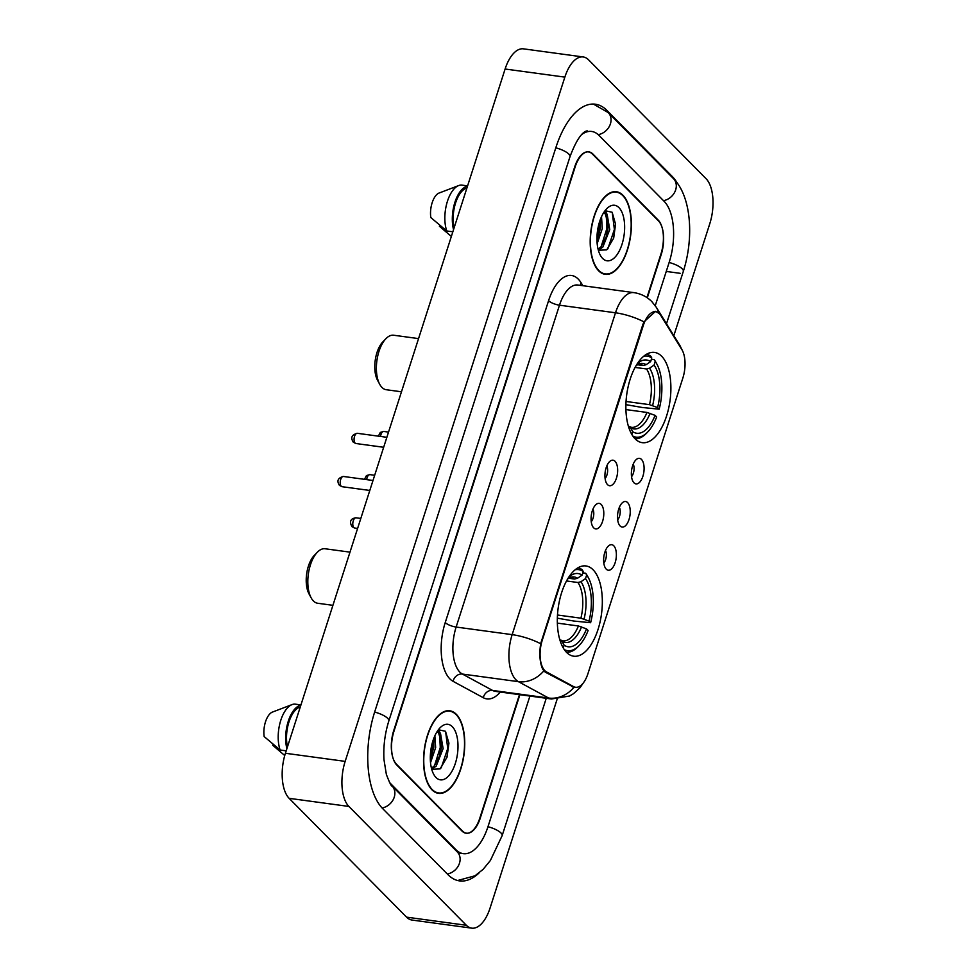 <?xml version="1.0" encoding="UTF-8"?>
<svg xmlns="http://www.w3.org/2000/svg" width="977" height="977" viewBox="0 0 977 977"><rect width="100%" height="100%" fill="white"/><g stroke="black" fill="none" stroke-linecap="round" stroke-linejoin="round"><path stroke-width="1.47" d="M635.123 438.844A45.54 21.873 97.7 0 0 642.268 442.666A45.54 21.873 97.7 0 0 668.634 408.386A45.54 21.873 97.7 0 0 661.649 356.239A45.54 21.873 97.7 0 0 654.505 352.416A45.54 21.873 97.7 0 0 628.138 386.697A45.54 21.873 97.7 0 0 635.123 438.844M566.562 652.38A45.54 21.873 97.7 0 0 573.707 656.202A45.54 21.873 97.7 0 0 600.073 621.922A45.54 21.873 97.7 0 0 593.088 569.774A45.54 21.873 97.7 0 0 585.944 565.952A45.54 21.873 97.7 0 0 559.577 600.232A45.54 21.873 97.7 0 0 566.562 652.38M613.764 545.777A12.884 6.192 -82.3 0 1 615.192 562.557A12.884 6.192 -82.3 0 1 606.351 569.249A12.884 6.192 -82.3 0 1 606.253 569.151A12.884 6.192 -82.3 0 1 603.884 556.511A12.884 6.192 -82.3 0 1 609.624 545.129A12.884 6.192 -82.3 0 1 613.764 545.777M603.81 562.996A7.731 3.713 97.7 0 0 605.508 550.478M627.625 502.593A12.884 6.192 -82.3 0 1 629.054 519.385A12.884 6.192 -82.3 0 1 620.212 526.078A12.884 6.192 -82.3 0 1 620.114 525.98A12.884 6.192 -82.3 0 1 617.757 513.328A12.884 6.192 -82.3 0 1 623.485 501.958A12.884 6.192 -82.3 0 1 627.625 502.593M617.672 519.825A7.731 3.713 97.7 0 0 619.369 507.307M641.486 459.422A12.884 6.192 -82.3 0 1 642.915 476.214A12.884 6.192 -82.3 0 1 634.073 482.907A12.884 6.192 -82.3 0 1 633.975 482.809A12.884 6.192 -82.3 0 1 631.618 470.157A12.884 6.192 -82.3 0 1 637.346 458.775A12.884 6.192 -82.3 0 1 641.486 459.422M631.533 476.654A7.731 3.713 97.7 0 0 633.23 464.124M601.185 504.45A12.884 6.192 -82.3 0 1 602.614 521.242A12.884 6.192 -82.3 0 1 593.784 527.934A12.884 6.192 -82.3 0 1 593.674 527.836A12.884 6.192 -82.3 0 1 591.317 515.184A12.884 6.192 -82.3 0 1 597.057 503.802A12.884 6.192 -82.3 0 1 601.185 504.45M591.232 521.681A7.731 3.713 97.7 0 0 592.929 509.151M615.046 461.278A12.884 6.192 -82.3 0 1 616.475 478.058A12.884 6.192 -82.3 0 1 607.645 484.751A12.884 6.192 -82.3 0 1 607.535 484.653A12.884 6.192 -82.3 0 1 605.178 472.013A12.884 6.192 -82.3 0 1 610.918 460.631A12.884 6.192 -82.3 0 1 615.046 461.278M605.093 478.498A7.731 3.713 97.7 0 0 606.79 465.98M546.497 671.92A23.204 11.138 -82.3 0 1 544.787 670.613A23.204 11.138 -82.3 0 1 542.272 640.191L643.354 325.341A23.204 11.138 -82.3 0 1 655.75 311.736A23.204 11.138 -82.3 0 1 660.892 315.632L681.848 349.571A23.204 11.138 -82.3 0 1 682.85 378.05L587.946 673.654A23.204 11.138 -82.3 0 1 575.551 687.258A23.204 11.138 -82.3 0 1 573.621 686.623L546.497 671.92L544.531 671.651M646.945 297.582L660.977 253.861A25.781 12.383 97.7 0 0 658.18 220.057L592.929 154.048A25.781 12.383 97.7 0 0 588.887 151.887A25.781 12.383 97.7 0 0 575.123 167.006L393.963 731.236A25.781 12.383 97.7 0 0 396.76 765.04L462.011 831.061A25.781 12.383 97.7 0 0 466.053 833.222A25.781 12.383 97.7 0 0 479.817 818.103L519.459 694.647M655.249 305.691L669.221 262.202A46.395 22.288 97.7 0 0 664.189 201.36L598.938 135.351A46.395 22.288 97.7 0 0 591.659 131.455A46.395 22.288 97.7 0 0 581.962 134.338M389.444 782.284A46.395 22.288 97.7 0 0 390.751 783.749L456.003 849.758A46.395 22.288 97.7 0 0 463.281 853.654A46.395 22.288 97.7 0 0 488.06 826.444L529.925 696.064M673.837 335.673L709.778 223.733A34.366 16.511 97.7 0 0 706.041 178.669L588.594 59.841A34.366 16.511 97.7 0 0 583.208 56.959A34.366 16.511 97.7 0 0 564.853 77.122L345.162 761.376A34.366 16.511 97.7 0 0 348.887 806.44L466.334 925.268A34.366 16.511 97.7 0 0 471.732 928.15A34.366 16.511 97.7 0 0 490.088 907.987L557.11 699.239M583.208 56.959L523.464 48.85A34.366 16.511 97.7 0 0 505.109 69.013L285.418 753.267A34.366 16.511 97.7 0 0 289.143 798.331L406.591 917.159A34.366 16.511 97.7 0 0 411.976 920.041L471.732 928.15M677.244 183.029A73.898 35.49 97.7 0 0 672.188 176.422L606.937 110.401A73.898 35.49 97.7 0 0 595.359 104.209A73.898 35.49 97.7 0 0 555.889 147.551L374.728 711.781A73.898 35.49 97.7 0 0 382.752 808.687L448.003 874.696A73.898 35.49 97.7 0 0 459.581 880.9A73.898 35.49 97.7 0 0 479.023 872.986M432.017 789.868A41.669 20.016 97.7 0 0 438.539 793.361A41.669 20.016 97.7 0 0 462.683 761.999A41.669 20.016 97.7 0 0 456.283 714.272A41.669 20.016 97.7 0 0 449.75 710.78A41.669 20.016 97.7 0 0 425.618 742.141A41.669 20.016 97.7 0 0 432.017 789.868M598.657 270.837A41.669 20.016 97.7 0 0 605.19 274.329A41.669 20.016 97.7 0 0 629.322 242.968A41.669 20.016 97.7 0 0 622.923 195.241A41.669 20.016 97.7 0 0 616.389 191.736A41.669 20.016 97.7 0 0 592.257 223.11A41.669 20.016 97.7 0 0 598.657 270.837M574.525 687.527L545.288 672.164L542.76 669.306C539.866 663.041 539.157 654.505 540.647 643.721L642.744 324.852L643.977 321.86L655.579 311.309L658.632 313.19M647.311 297.838L661.197 254.606A25.781 12.383 97.7 0 0 658.4 220.802L592.465 154.097A25.781 12.383 97.7 0 0 588.423 151.923A25.781 12.383 97.7 0 0 574.647 167.043L393.743 730.503A25.781 12.383 97.7 0 0 396.54 764.307L462.475 831.012A25.781 12.383 97.7 0 0 466.517 833.173A25.781 12.383 97.7 0 0 480.281 818.054L519.898 694.696M434.875 735.754L435.644 747.613L430.527 762.719M433.703 738.563L433.788 747.356L430.32 759.52M437.11 731.59L440.468 733.19L443.118 748.626L436.218 766.078L431.724 769.302L440.077 768.911L447.026 757.187L448.919 743.228L445.5 731.284L438.673 729.795L439.98 732.677M437.049 731.688L438.6 732.933L441.47 742.85L441.25 748.37L439.699 755.746L434.35 765.821L431.455 768.301M456.161 714.663A41.242 19.809 97.7 0 0 449.689 711.195A41.242 19.809 97.7 0 0 425.801 742.251A41.242 19.809 97.7 0 0 432.139 789.477A41.242 19.809 97.7 0 0 438.6 792.945A41.242 19.809 97.7 0 0 462.487 761.889A41.242 19.809 97.7 0 0 456.161 714.663M435.986 777.484A28.015 13.458 97.7 0 0 455.343 763.403A28.015 13.458 97.7 0 0 452.302 726.656A28.015 13.458 97.7 0 0 440.004 727.853A28.015 13.458 97.7 0 0 433.703 774.309A28.015 13.458 97.7 0 0 435.986 777.484M273.059 744.315L272.754 745.268L284.734 755.526M300.257 707.03A25.781 12.383 97.7 0 0 287.47 746.868M300.94 704.918L294.871 704.099A27.503 13.202 97.7 0 0 292.062 704.588L271.985 712.257A17.183 8.256 97.7 0 0 264.169 736.585L280.13 750.006L286.2 750.837M292.062 704.588A27.503 13.202 97.7 0 0 280.02 722.931A27.503 13.202 97.7 0 0 280.13 750.006M300.843 705.223A27.503 13.202 97.7 0 0 288.264 721.295A27.503 13.202 97.7 0 0 286.884 748.675M445.597 731.407L447.735 748.467L441.213 767.861M438.026 730.222L438.795 731.895M439.589 734.399L440.273 747.454L434.521 765.626M433.031 740.505L432.799 746.44L430.295 757.676M448.907 742.85L446.892 757.627M441.445 742.19L439.491 756.381M433.971 741.177L432.017 755.368M601.514 216.711L602.296 228.581L597.167 243.676M600.354 219.532L600.428 228.325L596.959 240.489M603.749 212.559L607.108 214.158L609.758 229.595L602.858 247.047L598.364 250.271L606.729 249.868L613.678 238.156L615.559 224.197L612.139 212.253L605.313 210.763L606.619 213.645M603.688 212.656L605.239 213.902L608.121 223.806L607.889 229.339L606.338 236.715L600.989 246.79L598.095 249.269M622.801 195.632A41.242 19.809 97.7 0 0 616.34 192.164A41.242 19.809 97.7 0 0 592.453 223.208A41.242 19.809 97.7 0 0 598.779 270.446A41.242 19.809 97.7 0 0 605.251 273.902A41.242 19.809 97.7 0 0 629.139 242.858A41.242 19.809 97.7 0 0 622.801 195.632M602.638 258.453A28.015 13.458 97.7 0 0 621.995 244.36A28.015 13.458 97.7 0 0 618.954 207.625A28.015 13.458 97.7 0 0 606.644 208.809A28.015 13.458 97.7 0 0 600.342 255.278A28.015 13.458 97.7 0 0 602.638 258.453M439.711 225.284L439.406 226.237L451.35 236.458M466.896 187.999A25.781 12.383 97.7 0 0 454.11 227.836M467.58 185.886L461.51 185.068A27.503 13.202 97.7 0 0 458.702 185.557L438.624 193.214A17.183 8.256 97.7 0 0 430.82 217.553L446.77 230.975L452.839 231.805M458.702 185.557A27.503 13.202 97.7 0 0 446.672 203.9A27.503 13.202 97.7 0 0 446.77 230.975M467.482 186.192A27.503 13.202 97.7 0 0 454.916 202.263A27.503 13.202 97.7 0 0 453.536 229.644M612.237 212.375L614.386 229.436L607.853 248.83M604.678 211.191L605.447 212.852M606.241 215.367L606.912 228.423L601.16 246.595M599.67 221.474L599.451 227.409L596.935 238.644M615.547 223.818L613.532 238.596M608.085 223.147L606.131 237.338M600.611 222.133L598.669 236.324M349.986 552.139L325.109 548.769A27.503 13.202 97.7 0 0 317.342 552.237L314.24 555.449A23.204 11.138 97.7 0 0 309.025 593.931L311.15 597.839A27.503 13.202 97.7 0 0 313.409 600.953A27.503 13.202 97.7 0 0 317.72 603.261L332.913 605.325M317.342 552.237A27.503 13.202 97.7 0 0 311.15 597.839M582.805 572.852L585.675 573.243L586.664 575.013A40.9 19.638 97.7 0 1 588.362 577.7A40.9 19.638 97.7 0 1 590.609 622.715L589.021 621.103A36.943 17.745 97.7 0 0 585.504 578.616L580.973 581.718L577.969 582.512L566.526 580.961M557.476 615.009L580.912 618.185L589.021 621.103M563.24 647.959L564.132 645.186A36.943 17.745 97.7 0 0 586.518 628.895L578.421 625.976L557.342 623.118M590.609 622.715L573.829 621.042L557.342 618.172M575.123 569.799A40.9 19.638 97.7 0 1 583.232 571.533L582.243 569.762A42.622 20.468 97.7 0 0 577.895 567.82M588.362 577.7L587.507 576.125A42.622 20.468 97.7 0 0 585.675 573.243M566.44 652.257A42.622 20.468 97.7 0 0 577.92 646.811L579.153 645.528A40.9 19.638 97.7 0 0 588.105 630.507L586.518 628.895M564.291 649.607A40.9 19.638 97.7 0 0 579.153 645.528M583.232 571.533L582.072 575.148A36.943 17.745 97.7 0 0 568.858 577.041M585.504 578.616L586.664 575.013M568.748 578.25L574.537 579.043L577.541 578.25L582.072 575.148M559.797 639.679L561.885 641.168L564.132 645.186M560.187 640.961A36.943 17.745 97.7 0 0 560.7 641.706L560.578 642.097M560.7 641.706L560.065 640.57M418.547 338.604L393.67 335.233A27.503 13.202 97.7 0 0 385.903 338.701L382.801 341.913A23.204 11.138 97.7 0 0 377.586 380.383L379.711 384.303A27.503 13.202 97.7 0 0 381.97 387.417A27.503 13.202 97.7 0 0 386.269 389.725L401.474 391.789M385.903 338.701A27.503 13.202 97.7 0 0 379.711 384.303M651.366 359.316L654.236 359.707L655.225 361.478A40.9 19.638 97.7 0 1 656.923 364.165A40.9 19.638 97.7 0 1 659.17 409.18L657.582 407.568A36.943 17.745 97.7 0 0 654.065 365.08L649.534 368.182L646.53 368.976L635.087 367.425M626.037 401.474L649.473 404.649L657.582 407.568M631.801 434.423L632.693 431.651A36.943 17.745 97.7 0 0 655.078 415.359L646.969 412.441L625.903 409.583M659.17 409.18L642.39 407.507L625.891 404.637M643.684 356.263A40.9 19.638 97.7 0 1 651.793 357.997L650.804 356.226A42.622 20.468 97.7 0 0 646.456 354.285M656.923 364.165L656.068 362.589A42.622 20.468 97.7 0 0 654.236 359.707M635.001 438.722A42.622 20.468 97.7 0 0 646.481 433.275L647.714 431.993A40.9 19.638 97.7 0 0 656.666 416.971L655.078 415.359M632.852 436.072A40.9 19.638 97.7 0 0 647.714 431.993M651.793 357.997L650.633 361.612A36.943 17.745 97.7 0 0 637.419 363.505M654.065 365.08L655.225 361.478M637.309 364.714L643.086 365.508L646.102 364.714L650.633 361.612M628.358 426.143L630.446 427.633L632.693 431.651M628.748 427.425A36.943 17.745 97.7 0 0 629.261 428.17L629.139 428.561M629.261 428.17L628.626 427.034M573.621 686.623L571.423 686.33M643.354 325.341L642.622 325.243M542.272 640.191L541.539 640.094M555.803 147.82A13.751 4.189 17.8 0 1 569.994 156.699C580.778 127.804 588.264 131.309 587.177 130.845M593.369 104.05L608.231 112.599A13.751 11.309 135.3 0 1 610.405 123.884A13.751 11.309 135.3 0 1 598.205 134.655M608.231 112.599L673.483 178.62A13.751 11.309 135.3 0 1 675.657 189.904A13.751 11.309 135.3 0 1 663.493 200.664M673.483 178.62C691.472 196.475 694.036 237.997 683.326 271.362A13.751 4.189 -162.2 0 0 669.123 262.483M546.253 698.274L502.166 835.591A13.751 4.189 -162.2 0 0 487.975 826.713M447.307 874A13.751 11.309 -44.7 0 0 459.471 863.241A13.751 11.309 -44.7 0 0 457.297 851.956L392.046 785.948C391.459 786.607 389.567 782.772 386.367 774.456L383.985 759.691C383.24 746.587 384.865 733.666 388.834 720.941L569.994 156.699M382.08 807.979A13.751 11.309 -44.7 0 0 394.219 797.232A13.751 11.309 -44.7 0 0 392.046 785.948M374.643 712.062A13.751 4.189 17.8 0 1 388.834 720.941M505.109 69.013L564.853 77.122M406.591 917.159L466.334 925.268M289.143 798.331L348.887 806.44M285.418 753.267L345.162 761.376M605.642 110.23L606.937 110.401M671.175 176.287L672.188 176.422M666.253 271.435L680.212 273.328M454.989 849.624L456.003 849.758M500.285 692.046A42.964 20.627 -82.3 0 1 483.297 697.712L453.072 681.323A42.964 20.627 -82.3 0 1 445.231 622.569L548.573 300.696A8.598 2.613 -162.2 0 0 559.479 305.19L456.137 627.051A34.366 16.511 97.7 0 0 459.862 672.127A34.366 16.511 97.7 0 0 462.402 674.057L492.628 690.446A34.366 16.511 97.7 0 0 495.486 691.386L551.492 698.995A34.366 16.511 -82.3 0 1 548.647 698.042A30.079 25.952 -61.5 0 0 573.902 687.417M548.573 300.696A42.964 20.627 -82.3 0 1 578.262 279.104A42.964 20.627 -82.3 0 1 581.046 282.719L582.903 285.711M577.834 285.028A34.366 16.511 97.7 0 0 559.479 305.19L615.498 312.787A34.366 16.511 -82.3 0 1 633.853 292.624L577.834 285.028M483.297 697.712A8.598 7.413 118.5 0 1 492.628 690.446L548.647 698.042L518.421 681.665A34.366 16.511 -82.3 0 1 515.88 679.723A34.366 16.511 -82.3 0 1 512.156 634.647A30.079 9.147 17.8 0 1 540.647 643.721M543.786 670.906A30.079 25.952 -61.5 0 1 518.421 681.665L462.402 674.057A8.598 7.413 118.5 0 0 453.072 681.323M643.977 321.86A30.079 9.147 -162.2 0 0 615.498 312.787L512.156 634.647L456.137 627.051A8.598 2.613 -162.2 0 1 445.231 622.569M681.421 348.887A30.079 22.776 -31.7 0 0 679.699 345.174L682.3 350.364M658.583 312.97A30.079 22.776 -31.7 0 0 656.349 307.352L679.699 345.174M580.448 285.382A8.598 6.509 148.3 0 1 581.046 282.719M341.254 486.265A5.154 2.479 97.7 0 0 342.06 486.693L339.446 485.386C336.54 480.892 337.871 477.912 343.44 476.471A5.154 2.479 97.7 0 0 340.46 480.354A5.154 2.479 97.7 0 0 341.254 486.265M355.115 443.082A5.154 2.479 97.7 0 0 355.921 443.521L353.308 442.215C350.401 437.708 351.732 434.741 357.301 433.3A5.154 2.479 97.7 0 0 354.321 437.183A5.154 2.479 97.7 0 0 355.115 443.082M354.639 528.02L352.025 526.701C350.352 523.867 348.63 518.726 356.019 517.798A5.154 2.479 97.7 0 0 353.039 521.681A5.154 2.479 97.7 0 0 353.821 527.58A5.154 2.479 97.7 0 0 354.639 528.02L357.606 528.423M364.494 479.328L366.448 475.567L369.88 474.627A5.154 2.479 97.7 0 0 366.705 479.634M378.355 436.157L380.309 432.396L383.741 431.443A5.154 2.479 97.7 0 0 380.566 436.463M580.912 618.185A31.789 15.266 97.7 0 0 577.969 582.512M560.908 640.118L562.801 640.851A31.789 15.266 97.7 0 0 578.421 625.976M577.541 578.25A33.047 15.876 97.7 0 0 567.893 578.579M584.063 619.064A33.047 15.876 97.7 0 0 580.973 581.718M561.885 641.168A33.047 15.876 97.7 0 0 581.559 626.855M574.537 579.043A31.789 15.266 97.7 0 0 571.35 577.847L567.796 578.726M649.473 404.649A31.789 15.266 97.7 0 0 646.53 368.976M629.469 426.583L631.362 427.315A31.789 15.266 97.7 0 0 646.969 412.441M646.102 364.714A33.047 15.876 97.7 0 0 636.454 365.032M652.624 405.528A33.047 15.876 97.7 0 0 649.534 368.182M630.446 427.633A33.047 15.876 97.7 0 0 650.12 413.32M643.086 365.508A31.789 15.266 97.7 0 0 639.911 364.311L636.357 365.19M575.551 687.258L572.351 686.831M655.75 311.736L653.662 311.455M683.326 271.362L666.485 323.778M457.627 880.521L474.981 875.795L483.065 869.396L490.356 860.542L502.166 835.591M458.799 853.043L457.297 851.956M458.164 852.958L463.281 853.654M656.349 307.352L651.867 301.649C646.884 296.666 640.875 293.662 633.853 292.624M583.452 682.74L580.02 687.71L573.45 693.719L569.567 696.003L551.492 698.995M588.423 151.923L587.775 151.838M466.517 833.173L464.954 832.966M437.146 731.517L437.843 731.614M446.855 710.816L449.689 711.195M435.766 792.555L438.6 792.945M603.798 212.485L604.482 212.583M613.495 191.785L616.34 192.164M602.406 273.523L605.251 273.902M342.06 486.693L369.794 490.454M343.44 476.471L372.994 480.489M355.921 443.521L383.656 447.283M357.301 433.3L386.855 437.305M356.019 517.798L360.806 518.445M369.88 474.627L374.667 475.274M383.741 431.443L388.528 432.103"/></g></svg>
